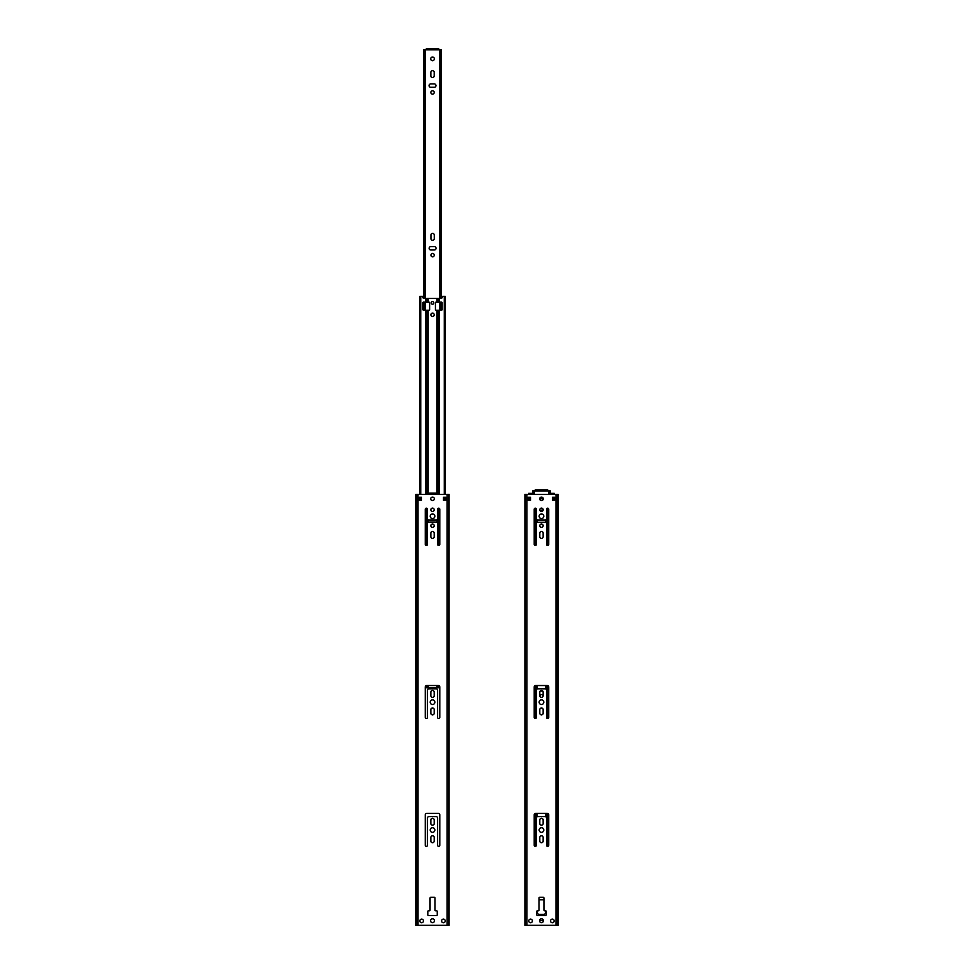<?xml version="1.0" encoding="UTF-8"?>
<svg xmlns="http://www.w3.org/2000/svg" width="974" height="974" viewBox="0 0 974 974"><rect width="100%" height="100%" fill="white"/><g stroke="black" fill="none" stroke-linecap="round" stroke-linejoin="round"><path stroke-width="1.46" d="M543.151 695.74A1.668 1.668 0 0 1 539.888 696.203A1.668 1.668 0 0 1 543.151 695.74M540.18 691.09A1.668 1.668 0 0 1 542.774 691.09L540.18 691.09M554.559 500.198L554.559 497.3M528.395 497.3L528.395 500.198M542.737 500.052A1.631 1.631 0 0 1 541.654 500.453A1.631 1.631 0 0 0 543.297 498.822A1.631 1.631 0 0 0 541.654 497.19L541.301 497.19A1.631 1.631 0 0 0 539.657 498.822A1.631 1.631 0 0 0 541.301 500.453A1.631 1.631 0 0 1 540.217 500.052A1.266 1.266 0 0 1 541.398 498.627A1.266 1.266 0 0 1 542.737 500.052M539.292 899.806A2.179 2.179 0 0 0 539.012 899.83A2.179 2.179 0 0 1 539.292 899.806L543.65 899.806A2.179 2.179 0 0 1 543.942 899.83L543.942 910.045A0.731 0.731 0 0 0 544.673 910.775L545.477 910.775A0.731 0.731 0 0 1 545.83 910.873L545.83 912.151A2.179 2.179 0 0 1 543.65 914.33A2.179 2.179 0 0 0 545.83 912.151M543.65 914.33L539.292 914.33A2.179 2.179 0 0 1 537.124 912.151L537.124 910.873A0.731 0.731 0 0 1 537.49 910.775L538.281 910.775A0.731 0.731 0 0 0 539.012 910.045L539.012 898.065A0.731 0.731 0 0 1 539.73 897.334L543.224 897.334A0.731 0.731 0 0 1 543.942 898.065L543.942 910.045M434.197 823.541A1.668 1.668 0 0 1 432.529 825.209A1.668 1.668 0 0 1 430.849 823.541A1.668 1.668 0 0 0 432.529 825.209A1.668 1.668 0 0 0 434.197 823.541L434.197 819.974A1.668 1.668 0 0 0 432.529 818.306A1.668 1.668 0 0 0 430.849 819.974A1.668 1.668 0 0 1 432.529 818.306A1.668 1.668 0 0 1 434.197 819.974M434.197 695.704A1.668 1.668 0 0 1 432.529 697.372A1.668 1.668 0 0 1 430.849 695.704A1.668 1.668 0 0 0 432.529 697.372A1.668 1.668 0 0 0 434.197 695.704L434.197 692.137A1.668 1.668 0 0 0 432.529 690.469A1.668 1.668 0 0 0 430.849 692.137A1.668 1.668 0 0 1 432.529 690.469A1.668 1.668 0 0 1 434.197 692.137M430.849 713.199A1.668 1.668 0 0 0 432.529 714.879A1.668 1.668 0 0 0 434.197 713.199L434.197 709.644A1.668 1.668 0 0 0 432.529 707.976A1.668 1.668 0 0 0 430.849 709.644L430.849 713.199A1.668 1.668 0 0 0 432.529 714.879A1.668 1.668 0 0 0 434.197 713.199M436.145 520.104L428.901 520.104A0.731 0.731 0 0 0 429.619 520.725L435.427 520.725A0.731 0.731 0 0 0 436.145 520.104L428.889 520.104A1.449 1.449 0 0 1 427.44 518.655L427.44 509.268A1.084 1.084 0 0 0 426.344 508.184A1.084 1.084 0 0 0 425.261 509.268L425.261 544.393A1.084 1.084 0 0 0 426.344 545.477A1.084 1.084 0 0 0 427.44 544.393L427.44 523.732A1.449 1.449 0 0 1 428.889 522.283L436.157 522.283A1.449 1.449 0 0 1 437.606 523.732L437.606 544.393A1.084 1.084 0 0 0 438.702 545.477A1.084 1.084 0 0 0 439.785 544.393L439.785 509.268A1.084 1.084 0 0 0 438.702 508.184A1.084 1.084 0 0 0 437.606 509.268L437.606 518.655A1.449 1.449 0 0 1 436.157 520.104A0.731 0.731 0 0 1 435.427 520.725M445.605 500.198L445.605 497.3L445.325 500.198M419.441 497.3L419.441 500.198M432.7 497.19A1.631 1.631 0 0 1 434.343 498.822A1.631 1.631 0 0 1 432.7 500.453A1.631 1.631 0 0 0 434.343 498.822A1.631 1.631 0 0 0 432.7 497.19L432.346 497.19A1.631 1.631 0 0 0 430.703 498.822A1.631 1.631 0 0 0 432.346 500.453A1.631 1.631 0 0 1 430.703 498.822A1.631 1.631 0 0 1 432.346 497.19M437.606 690.249L437.606 717.424A1.084 1.084 0 0 0 438.702 718.508A1.084 1.084 0 0 0 439.785 717.424A1.084 1.084 0 0 1 438.702 718.508A1.084 1.084 0 0 1 437.606 717.424L437.606 690.249A1.449 1.449 0 0 0 436.157 688.801L428.889 688.801A1.449 1.449 0 0 0 427.44 690.249L427.44 717.424A1.084 1.084 0 0 1 426.344 718.508A1.084 1.084 0 0 1 425.261 717.424A1.084 1.084 0 0 0 426.344 718.508A1.084 1.084 0 0 0 427.44 717.424M437.606 818.087L437.606 845.262A1.084 1.084 0 0 0 438.702 846.345A1.084 1.084 0 0 0 439.785 845.262A1.084 1.084 0 0 1 438.702 846.345A1.084 1.084 0 0 1 437.606 845.262L437.606 818.087A1.449 1.449 0 0 0 436.157 816.638L428.889 816.638A1.449 1.449 0 0 0 427.44 818.087L427.44 845.262A1.084 1.084 0 0 1 426.344 846.345A1.084 1.084 0 0 1 425.261 845.262A1.084 1.084 0 0 0 426.344 846.345A1.084 1.084 0 0 0 427.44 845.262M425.261 814.824A1.449 1.449 0 0 1 426.709 813.363A1.449 1.449 0 0 0 425.261 814.824L425.261 845.262M438.337 813.363A1.449 1.449 0 0 1 439.785 814.824A1.449 1.449 0 0 0 438.337 813.363L426.709 813.363M430.849 841.049A1.668 1.668 0 0 0 432.529 842.717A1.668 1.668 0 0 0 434.197 841.049L434.197 837.482A1.668 1.668 0 0 0 432.529 835.814A1.668 1.668 0 0 0 430.849 837.482L430.849 841.049A1.668 1.668 0 0 0 432.529 842.717A1.668 1.668 0 0 0 434.197 841.049M434.27 897.334A0.731 0.731 0 0 1 434.988 898.065L434.988 910.045A0.731 0.731 0 0 0 435.719 910.775L436.522 910.775A0.731 0.731 0 0 1 437.253 911.494L437.253 914.769A0.731 0.731 0 0 1 436.522 915.499L428.536 915.499A0.731 0.731 0 0 1 427.805 914.769L427.805 911.494A0.731 0.731 0 0 1 428.536 910.775L429.327 910.775A0.731 0.731 0 0 0 430.058 910.045L430.058 898.065A0.731 0.731 0 0 1 430.776 897.334L434.27 897.334A0.731 0.731 0 0 1 434.988 898.065L434.988 910.045M531.926 494.39L531.926 493.721L531.926 494.39M530.623 493.355L531.926 493.721M428.889 493.842A0.731 0.731 0 0 1 429.619 493.124A0.731 0.731 0 0 0 428.889 493.842L428.889 494.39M435.427 493.124A0.731 0.731 0 0 1 436.157 493.842A0.731 0.731 0 0 0 435.427 493.124L429.619 493.124M442.135 302.537L442.135 309.805M442.074 297.849L442.44 296.364L445.325 296.364L445.325 494.39L445.118 296.364M423.483 298.361L441.563 298.361M422.911 309.805L422.911 302.537M422.972 297.849L422.972 296.729L422.972 297.849M421.669 296.364L422.972 296.729M430.849 75.899A1.668 1.668 0 0 0 432.529 77.567A1.668 1.668 0 0 0 434.197 75.899A1.668 1.668 0 0 1 432.529 77.567A1.668 1.668 0 0 1 430.849 75.899L430.849 72.344A1.668 1.668 0 0 1 432.529 70.676A1.668 1.668 0 0 1 434.197 72.344A1.668 1.668 0 0 0 432.529 70.676A1.668 1.668 0 0 0 430.849 72.344M430.739 83.922A1.668 1.668 0 0 0 429.071 85.602A1.668 1.668 0 0 0 430.739 87.27A1.668 1.668 0 0 1 429.071 85.602A1.668 1.668 0 0 1 430.739 83.922L434.307 83.922A1.668 1.668 0 0 1 435.975 85.602A1.668 1.668 0 0 1 434.307 87.27A1.668 1.668 0 0 0 435.975 85.602A1.668 1.668 0 0 0 434.307 83.922M434.27 235.051A1.668 1.668 0 0 0 432.602 233.37A1.668 1.668 0 0 0 430.934 235.051A1.668 1.668 0 0 1 432.602 233.37A1.668 1.668 0 0 1 434.27 235.051L434.27 238.606A1.668 1.668 0 0 1 432.602 240.274A1.668 1.668 0 0 1 430.934 238.606A1.668 1.668 0 0 0 432.602 240.274A1.668 1.668 0 0 0 434.27 238.606M430.825 246.629A1.668 1.668 0 0 0 429.144 248.297A1.668 1.668 0 0 0 430.825 249.977A1.668 1.668 0 0 1 429.144 248.297A1.668 1.668 0 0 1 430.825 246.629L434.38 246.629A1.668 1.668 0 0 1 436.048 248.297A1.668 1.668 0 0 1 434.38 249.977A1.668 1.668 0 0 0 436.048 248.297A1.668 1.668 0 0 0 434.38 246.629M545.477 910.775A0.731 0.731 0 0 1 546.207 911.494L546.207 914.769A0.731 0.731 0 0 1 545.477 915.499L537.49 915.499A0.731 0.731 0 0 1 536.759 914.769L536.759 911.494A0.731 0.731 0 0 1 537.49 910.775L538.281 910.775M550.553 920.941A1.814 1.814 0 0 0 553.281 922.512A1.814 1.814 0 0 0 553.281 919.371A1.814 1.814 0 0 0 550.553 920.941M528.76 920.941A1.814 1.814 0 0 0 531.487 922.512A1.814 1.814 0 0 0 531.487 919.371A1.814 1.814 0 0 0 528.76 920.941M539.547 920.759A1.924 1.924 0 0 0 542.445 922.427A1.924 1.924 0 0 0 542.445 919.091A1.924 1.924 0 0 0 539.547 920.759M543.151 819.974L543.151 823.541A1.668 1.668 0 0 1 541.471 825.209A1.668 1.668 0 0 1 539.803 823.541L539.803 819.974A1.668 1.668 0 0 1 541.471 818.306A1.668 1.668 0 0 1 543.151 819.974M543.151 692.137L543.151 695.704A1.668 1.668 0 0 1 541.471 697.372A1.668 1.668 0 0 1 539.803 695.704L539.803 692.137A1.668 1.668 0 0 1 541.471 690.469A1.668 1.668 0 0 1 543.151 692.137M539.158 702.205A2.325 2.325 0 0 0 542.64 704.214A2.325 2.325 0 0 0 542.64 700.184A2.325 2.325 0 0 0 539.158 702.205M543.151 709.644A1.668 1.668 0 0 0 541.471 707.976A1.668 1.668 0 0 0 539.803 709.644L539.803 713.199A1.668 1.668 0 0 0 541.471 714.879A1.668 1.668 0 0 0 543.151 713.199L543.151 709.644M539.803 536.698L539.803 533.143A1.668 1.668 0 0 1 541.471 531.475A1.668 1.668 0 0 1 543.151 533.143L543.151 536.698A1.668 1.668 0 0 1 541.471 538.366A1.668 1.668 0 0 1 539.803 536.698M539.803 525.692A1.668 1.668 0 0 0 542.311 527.141A1.668 1.668 0 0 0 542.311 524.255A1.668 1.668 0 0 0 539.803 525.692M548.739 544.393L548.739 509.268A1.084 1.084 0 0 0 547.656 508.184A1.084 1.084 0 0 0 546.56 509.268L546.56 518.655A1.449 1.449 0 0 1 545.111 520.104L537.843 520.104A1.449 1.449 0 0 1 536.394 518.655L536.394 509.268A1.084 1.084 0 0 0 535.298 508.184A1.084 1.084 0 0 0 534.215 509.268L534.215 544.393A1.084 1.084 0 0 0 535.298 545.477A1.084 1.084 0 0 0 536.394 544.393L536.394 523.732A1.449 1.449 0 0 1 537.843 522.283L545.111 522.283A1.449 1.449 0 0 1 546.56 523.732L546.56 544.393A1.084 1.084 0 0 0 547.656 545.477A1.084 1.084 0 0 0 548.739 544.393M539.158 516.257A2.325 2.325 0 0 0 542.64 518.265A2.325 2.325 0 0 0 542.64 514.235A2.325 2.325 0 0 0 539.158 516.257M539.803 509.792A1.668 1.668 0 0 0 542.311 511.24A1.668 1.668 0 0 0 542.311 508.343A1.668 1.668 0 0 0 539.803 509.792M552.416 497.3L554.839 497.3L554.839 500.198L552.416 500.198L552.416 497.3M557.822 925.3L524.913 925.3L524.913 494.39L558.041 494.39L558.041 925.3L557.822 494.39M530.538 497.3L530.538 500.198L528.115 500.198L528.115 497.3L530.538 497.3M546.56 717.424A1.084 1.084 0 0 0 547.656 718.508A1.084 1.084 0 0 0 548.739 717.424L548.739 686.987A1.449 1.449 0 0 0 547.291 685.526L535.663 685.526A1.449 1.449 0 0 0 534.215 686.987L534.215 717.424A1.084 1.084 0 0 0 535.298 718.508A1.084 1.084 0 0 0 536.394 717.424L536.394 690.249A1.449 1.449 0 0 1 537.843 688.801L545.111 688.801A1.449 1.449 0 0 1 546.56 690.249L546.56 717.424M546.56 845.262A1.084 1.084 0 0 0 547.656 846.345A1.084 1.084 0 0 0 548.739 845.262L548.739 814.824A1.449 1.449 0 0 0 547.291 813.363L535.663 813.363A1.449 1.449 0 0 0 534.215 814.824L534.215 845.262A1.084 1.084 0 0 0 535.298 846.345A1.084 1.084 0 0 0 536.394 845.262L536.394 818.087A1.449 1.449 0 0 1 537.843 816.638L545.111 816.638A1.449 1.449 0 0 1 546.56 818.087L546.56 845.262M539.158 830.043A2.325 2.325 0 0 0 542.64 832.052A2.325 2.325 0 0 0 542.64 828.022A2.325 2.325 0 0 0 539.158 830.043M539.803 837.482L539.803 841.049A1.668 1.668 0 0 0 541.471 842.717A1.668 1.668 0 0 0 543.151 841.049L543.151 837.482A1.668 1.668 0 0 0 541.471 835.814A1.668 1.668 0 0 0 539.803 837.482M525.351 494.39L525.363 925.3L525.351 494.39M557.591 925.3L557.603 494.39M554.803 497.3L554.803 500.198M528.152 497.3L528.152 500.198M427.805 911.494A0.731 0.731 0 0 1 428.536 910.775L429.327 910.775M427.805 914.769A0.731 0.731 0 0 0 428.536 915.499M436.522 915.499A0.731 0.731 0 0 0 437.253 914.769M437.253 911.494A0.731 0.731 0 0 0 436.522 910.775M441.599 920.941A1.814 1.814 0 0 0 444.327 922.512A1.814 1.814 0 0 0 444.327 919.371A1.814 1.814 0 0 0 441.599 920.941M419.818 920.941A1.814 1.814 0 0 0 422.533 922.512A1.814 1.814 0 0 0 422.533 919.371A1.814 1.814 0 0 0 419.818 920.941M430.593 920.759A1.924 1.924 0 0 0 433.491 922.427A1.924 1.924 0 0 0 433.491 919.091A1.924 1.924 0 0 0 430.593 920.759M430.849 823.541L430.849 819.974M430.849 695.704L430.849 692.137M430.204 702.205A2.325 2.325 0 0 0 433.686 704.214A2.325 2.325 0 0 0 433.686 700.184A2.325 2.325 0 0 0 430.204 702.205M434.197 709.644A1.668 1.668 0 0 0 432.529 707.976A1.668 1.668 0 0 0 430.849 709.644M430.849 536.698L430.849 533.143A1.668 1.668 0 0 1 432.529 531.475A1.668 1.668 0 0 1 434.197 533.143L434.197 536.698A1.668 1.668 0 0 1 432.529 538.366A1.668 1.668 0 0 1 430.849 536.698M430.849 525.692A1.668 1.668 0 0 0 433.357 527.141A1.668 1.668 0 0 0 433.357 524.255A1.668 1.668 0 0 0 430.849 525.692M430.204 516.257A2.325 2.325 0 0 0 433.686 518.265A2.325 2.325 0 0 0 433.686 514.235A2.325 2.325 0 0 0 430.204 516.257M430.849 509.792A1.668 1.668 0 0 0 433.357 511.24A1.668 1.668 0 0 0 433.357 508.343A1.668 1.668 0 0 0 430.849 509.792M443.462 497.3L445.885 497.3L445.885 500.198L443.462 500.198L443.462 497.3M448.868 925.3L415.959 925.3L415.959 494.39L449.087 494.39L449.087 925.3L448.868 494.39M419.161 497.3L421.584 497.3L421.584 500.198L419.161 500.198L419.161 497.3L419.197 500.198M436.157 688.801L428.889 688.801M425.261 717.424L425.261 686.987A1.449 1.449 0 0 1 426.709 685.526L438.337 685.526A1.449 1.449 0 0 1 439.785 686.987L439.785 717.424M436.157 816.638L428.889 816.638M439.785 814.824L439.785 845.262M430.204 830.043A2.325 2.325 0 0 0 433.686 832.052A2.325 2.325 0 0 0 433.686 828.022A2.325 2.325 0 0 0 430.204 830.043M434.197 837.482A1.668 1.668 0 0 0 432.529 835.814A1.668 1.668 0 0 0 430.849 837.482M430.776 897.334A0.731 0.731 0 0 0 430.058 898.065M416.397 494.39L416.409 925.3L416.397 494.39M448.637 925.3L448.649 494.39M445.849 497.3L445.849 500.198M540.156 510.814A1.668 1.668 0 0 1 542.822 510.778M554.072 493.355L551.394 493.355L551.028 494.39M531.561 493.355L528.882 493.355M438.263 494.39L438.263 310.28L436.157 310.28A0.731 0.731 0 0 1 435.427 309.549L435.427 302.792A0.731 0.731 0 0 1 436.157 302.062L438.263 302.062L438.263 298.361M426.782 494.39L426.782 310.28L428.889 310.28A0.731 0.731 0 0 0 429.619 309.549L429.619 302.792A0.731 0.731 0 0 0 428.889 302.062L426.782 302.062L426.782 298.361M439.785 687.778L425.261 687.778M433.795 302.902A1.266 1.266 0 0 1 432.529 304.168A1.266 1.266 0 0 1 431.251 302.902A1.266 1.266 0 0 1 432.529 301.636A1.266 1.266 0 0 1 433.795 302.902M434.221 314.809A1.668 1.668 0 0 1 432.553 316.489A1.668 1.668 0 0 1 430.885 314.809A1.668 1.668 0 0 1 432.553 313.141A1.668 1.668 0 0 1 434.221 314.809M429.619 520.725A0.731 0.731 0 0 1 428.901 520.104M441.66 310.28L438.263 310.28M438.263 302.062L441.66 302.062M422.606 296.364L419.928 296.364M426.782 310.28L423.386 310.28M426.782 302.062L423.386 302.062M532.827 494.39L532.827 490.908L534.3 490.908L534.3 494.39M550.127 494.39L550.127 490.908L547.656 490.908L547.656 489.812L535.298 489.812L535.298 490.908L534.3 490.908M549.275 494.39L549.275 490.908M543.382 920.503L539.572 920.503M535.298 490.908L547.656 490.908M539.292 914.33A2.179 2.179 0 0 1 537.124 912.151M533.679 494.39L533.679 490.908M423.873 298.361L423.873 49.784L425.346 49.784L425.346 298.361M441.173 298.361L441.173 49.784L438.702 49.784L438.702 48.7L426.344 48.7L426.344 49.784L425.346 49.784M440.321 310.28L440.321 302.062M440.321 298.361L440.321 49.784M441.173 310.28L441.173 302.062M426.344 49.784L438.702 49.784M434.343 58.866A1.814 1.814 0 0 1 432.529 60.68A1.814 1.814 0 0 1 430.703 58.866A1.814 1.814 0 0 1 432.529 57.052A1.814 1.814 0 0 1 434.343 58.866M434.197 72.344L434.197 75.899M434.307 87.27L430.739 87.27M434.197 92.42A1.668 1.668 0 0 1 432.529 94.101A1.668 1.668 0 0 1 430.849 92.42A1.668 1.668 0 0 1 432.529 90.752A1.668 1.668 0 0 1 434.197 92.42M430.934 238.606L430.934 235.051M434.38 249.977L430.825 249.977M434.27 255.127A1.668 1.668 0 0 1 432.602 256.795A1.668 1.668 0 0 1 430.934 255.127A1.668 1.668 0 0 1 432.602 253.459A1.668 1.668 0 0 1 434.27 255.127M423.873 310.28L423.873 302.062M424.725 310.28L424.725 302.062M424.725 298.361L424.725 49.784M526.946 925.3L526.946 494.39M556.008 925.3L556.008 494.39M525.132 925.3L525.132 494.39M554.754 497.3L554.754 500.198M528.2 497.3L528.2 500.198M417.992 925.3L417.992 494.39M447.054 925.3L447.054 494.39M416.178 925.3L416.178 494.39M445.8 497.3L445.8 500.198M419.246 497.3L419.246 500.198M537.112 816.833L537.112 813.363M537.112 688.995L537.112 685.526M537.112 522.478L537.112 519.909M545.842 816.833L545.842 813.363M545.842 688.995L545.842 685.526M545.842 522.478L545.842 519.909M536.808 817.076L536.808 813.363M536.808 689.239L536.808 685.526M536.808 522.721L536.808 519.666M546.146 817.076L546.146 813.363M546.146 689.239L546.146 685.526M546.146 522.721L546.146 519.666M547.218 846.26L547.218 813.363M547.218 718.422L547.218 685.526M547.218 545.391L547.218 508.27M548.265 846.163L548.265 813.753M548.265 718.325L548.265 685.915M548.265 545.282L548.265 508.367M553.256 500.198L553.256 497.3M553.256 494.39L553.256 493.355M529.698 500.198L529.698 497.3M529.698 494.39L529.698 493.355M535.737 846.26L535.737 813.363M535.737 718.422L535.737 685.526M535.737 545.391L535.737 508.27M534.689 846.163L534.689 813.753M534.689 718.325L534.689 685.915M534.689 545.282L534.689 508.367M436.888 302.062L436.888 298.361M428.158 302.062L428.158 298.361M428.158 687.778L428.158 685.526M428.158 522.478L428.158 519.909M428.158 494.39L428.158 310.28M436.888 687.778L436.888 685.526M436.888 522.478L436.888 519.909M436.888 494.39L436.888 310.28M427.854 687.778L427.854 685.526M427.854 522.721L427.854 519.666M427.854 494.39L427.854 310.28M437.192 687.778L437.192 685.526M437.192 522.721L437.192 519.666M437.192 494.39L437.192 310.28M438.263 687.778L438.263 685.526M438.263 545.391L438.263 508.27M437.192 302.062L437.192 298.361M439.311 687.778L439.311 685.915M439.311 545.282L439.311 508.367M439.311 494.39L439.311 310.28M444.302 500.198L444.302 497.3M444.302 494.39L444.302 296.364M439.311 302.062L439.311 298.361M420.744 500.198L420.744 497.3M420.744 494.39L420.744 296.364M426.782 687.778L426.782 685.526M426.782 545.391L426.782 508.27M425.735 687.778L425.735 685.915M425.735 545.282L425.735 508.367M425.735 494.39L425.735 310.28M425.735 302.062L425.735 298.361M427.854 302.062L427.854 298.361M546.925 489.812L546.925 490.908M536.029 489.812L536.029 490.908M437.971 48.7L437.971 49.784M427.075 48.7L427.075 49.784M554.279 493.355L554.279 494.39M528.675 493.355L528.675 494.39M419.721 296.364L419.721 494.39M550.334 490.908L550.334 494.39M532.62 490.908L532.62 494.39M548.654 490.908L548.654 494.39M441.38 49.784L441.38 298.361M441.38 302.062L441.38 310.28M423.666 49.784L423.666 298.361M423.666 302.062L423.666 310.28M425.346 302.062L425.346 310.28M439.7 49.784L439.7 298.361M439.7 302.062L439.7 310.28"/></g></svg>
